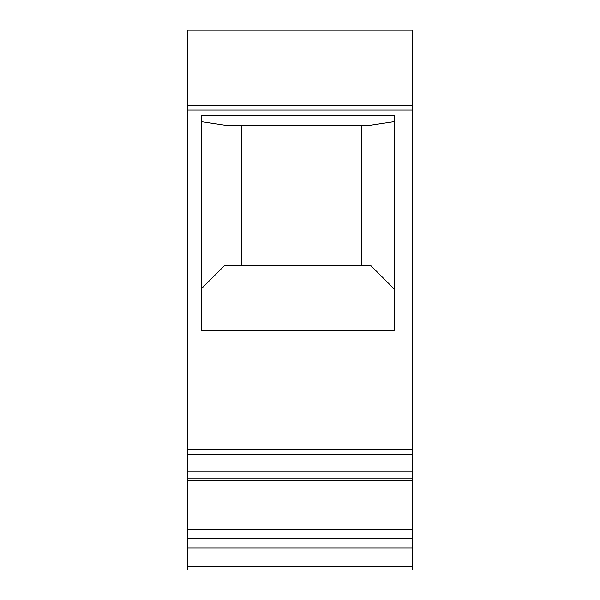 <?xml version="1.0" encoding="UTF-8"?>
<svg xmlns="http://www.w3.org/2000/svg" width="600" height="600" viewBox="0 0 600 600"><rect width="100%" height="100%" fill="white"/><g stroke="black" fill="none" stroke-linecap="round" stroke-linejoin="round"><path stroke-width="0.9" d="M187.387 529.658L187.387 570L412.612 570L412.612 529.658L187.387 529.658L187.387 480.39L412.612 480.39L412.612 529.658M187.387 30.188L412.612 30.188L187.387 30L187.387 480.39M412.612 30.188L412.612 480.39M201.233 115.38L201.233 330.465L394.155 330.465L394.155 115.38L201.233 115.38M201.233 121.627L224.31 125.1L371.077 125.1L394.155 121.627M241.845 125.1L241.845 265.845M394.155 288.923L371.077 265.845L224.31 265.845L201.233 288.923M361.845 265.845L361.845 125.1M187.387 538.125L412.612 538.125M187.387 478.808L412.612 478.808M187.387 471.862L412.612 471.862M187.387 454.575L412.612 454.575M187.387 449.662L412.612 449.662M187.387 110.062L412.612 110.062M187.387 105.51L412.612 105.51M187.387 566.498L412.612 566.498M187.387 548.01L412.612 548.01"/></g></svg>
